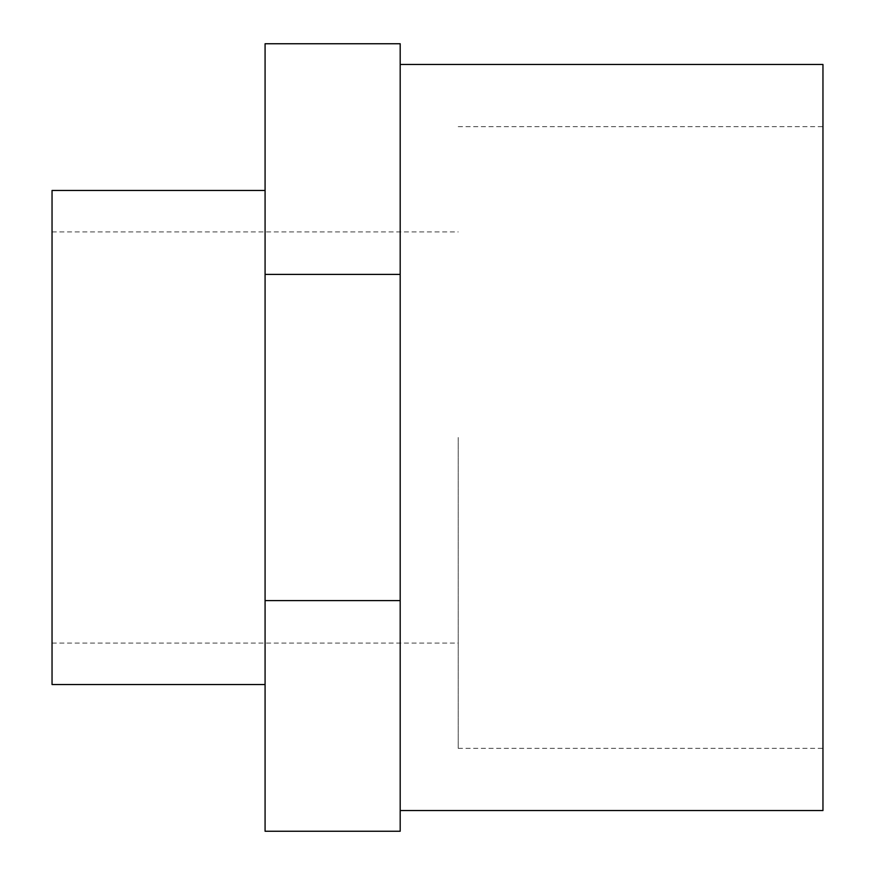 <?xml version="1.0" encoding="UTF-8"?>
<svg xmlns="http://www.w3.org/2000/svg" width="875" height="875" viewBox="0 0 875 875"><rect width="100%" height="100%" fill="white"/><g stroke="black" fill="none" stroke-linecap="round" stroke-linejoin="round"><path stroke-width="0.66" stroke-dasharray="4.38 3.28" d="M822.959 810.523L822.959 64.477M458.227 437.5L458.227 748.355L458.227 437.5M52.041 684.523L52.041 190.477M400.192 437.5L400.192 64.477L400.192 437.5M265.081 437.5L265.081 684.523L265.081 437.5M400.192 600.6L265.081 600.6L265.081 831.25L400.192 831.25L400.192 43.75L265.081 43.75L265.081 274.4L400.192 274.4M265.081 600.6L265.081 274.4M458.227 748.355L822.959 748.355M458.227 126.645L822.959 126.645M52.041 643.081L458.227 643.081M52.041 231.919L458.227 231.919"/><path stroke-width="1.31" d="M400.192 64.477L822.959 64.477L822.959 810.523L400.192 810.523M265.081 190.477L52.041 190.477L52.041 684.523L265.081 684.523M265.081 831.25L400.192 831.25L400.192 600.6L265.081 600.6L265.081 831.25M265.081 274.4L400.192 274.4L400.192 43.75L265.081 43.75L265.081 600.6M400.192 274.4L400.192 600.6"/></g></svg>
